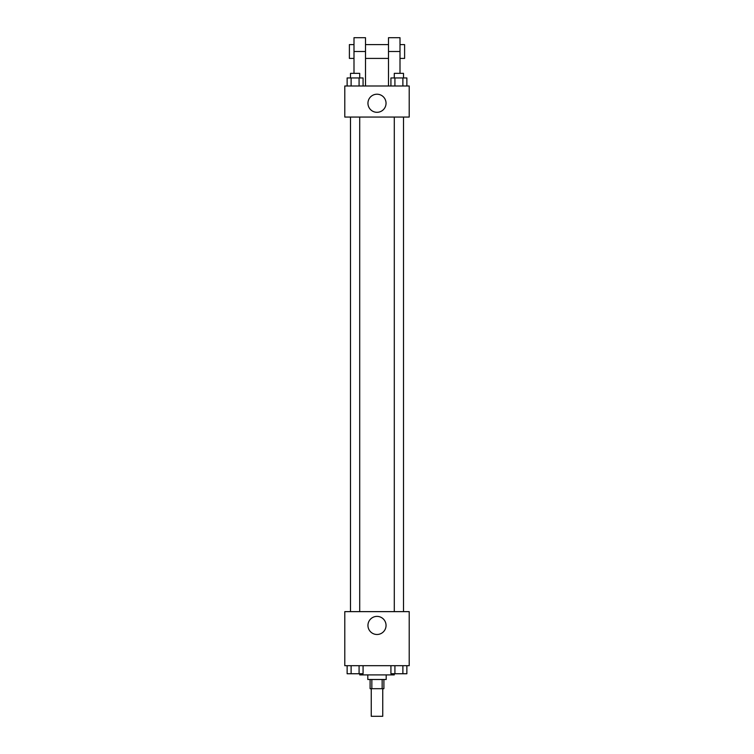 <?xml version="1.0" encoding="UTF-8"?>
<svg xmlns="http://www.w3.org/2000/svg" width="754" height="754" viewBox="0 0 754 754"><rect width="100%" height="100%" fill="white"/><g stroke="black" fill="none" stroke-linecap="round" stroke-linejoin="round"><path stroke-width="1.13" d="M371.251 688.694L371.251 716.3L382.749 716.3L382.749 688.694M382.155 679.495L382.155 688.694L370.101 688.694L370.101 679.495M382.155 688.694L383.899 688.694L383.899 679.495M386.199 674.896L386.199 679.495L367.801 679.495L367.801 674.896M371.845 679.495L371.845 688.694M359.743 673.746L359.743 674.896L394.257 674.896L394.257 673.746M409.205 665.697L344.795 665.697L344.795 611.635L409.205 611.635L409.205 665.697M386.048 625.434A9.048 9.048 0 0 1 372.476 633.275A9.048 9.048 0 0 1 372.476 617.601A9.048 9.048 0 0 1 386.048 625.434M394.295 611.635L394.295 117.059M359.705 117.059L359.705 611.635M409.205 117.059L344.795 117.059L344.795 86.003L409.205 86.003L409.205 117.059L344.795 117.059M406.868 665.697L406.868 673.746L390.93 673.746L390.93 665.697M402.881 665.697L402.881 673.746M394.917 665.697L394.917 673.746M403.503 673.746L394.295 673.746M363.07 665.697L363.07 673.746L347.132 673.746L347.132 665.697M359.083 665.697L359.083 673.746M351.119 665.697L351.119 673.746M359.705 673.746L350.497 673.746M406.868 86.003L406.868 77.954L390.93 77.954L390.93 86.003M402.881 77.954L402.881 86.003M394.917 77.954L394.917 86.003M394.295 77.954L394.295 73.355L403.503 73.355L403.503 77.954M363.07 86.003L363.07 77.954L347.132 77.954L347.132 86.003M359.083 77.954L359.083 86.003M351.119 77.954L351.119 86.003M350.497 77.954L350.497 73.355L359.705 73.355L359.705 77.954M367.952 103.26A9.048 9.048 0 0 1 381.524 95.428A9.048 9.048 0 0 1 381.524 111.092A9.048 9.048 0 0 1 367.952 103.26M388.498 86.003L388.498 51.498L400.006 51.498L400.006 37.7L388.498 37.7L388.498 51.498M388.498 44.599L365.502 44.599M353.994 73.355L353.994 51.498L365.502 51.498L365.502 86.003M365.502 51.498L365.502 37.7L353.994 37.7L353.994 51.498M400.006 73.355L400.006 51.498M400.006 58.407L404.606 58.407L404.606 44.599L400.006 44.599M353.994 44.599L349.394 44.599L349.394 58.407L353.994 58.407M403.503 611.635L403.503 117.059M350.497 117.059L350.497 611.635M388.498 58.407L365.502 58.407"/></g></svg>

